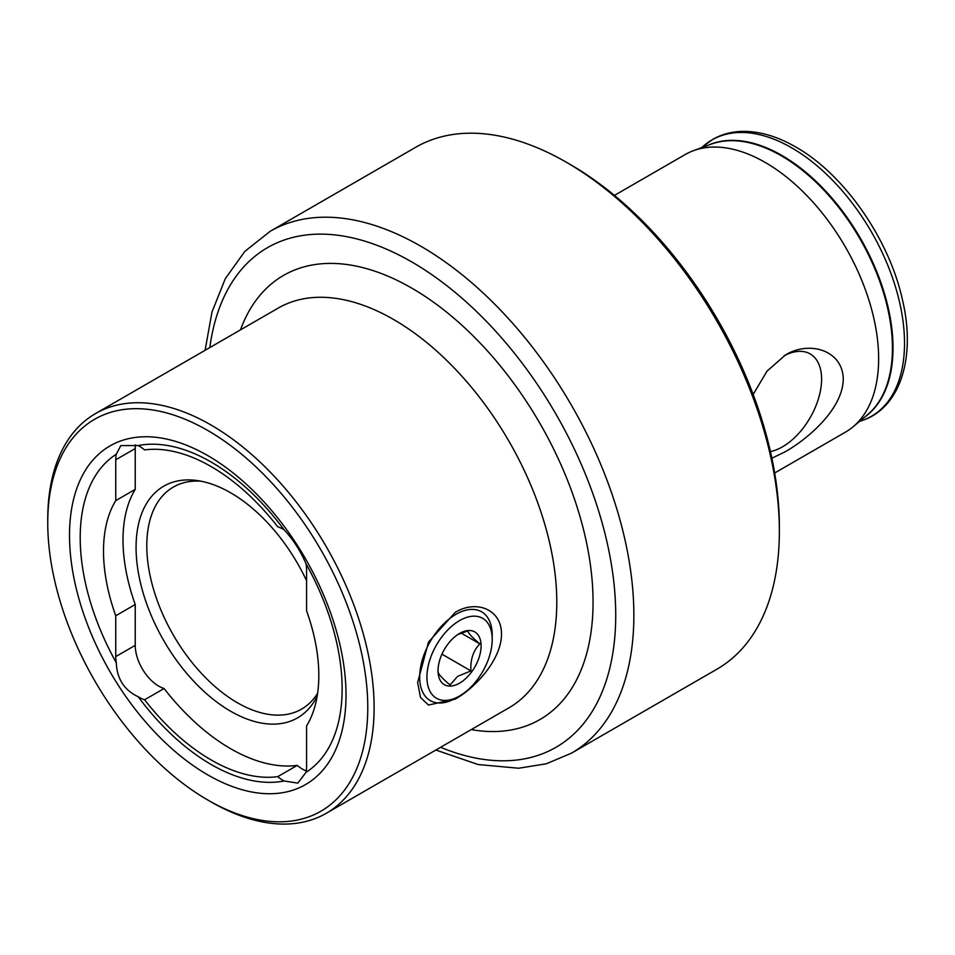 <?xml version="1.0" encoding="UTF-8"?>
<svg xmlns="http://www.w3.org/2000/svg" width="955" height="955" viewBox="0 0 955 955"><rect width="100%" height="100%" fill="white"/><g stroke="black" fill="none" stroke-linecap="round" stroke-linejoin="round"><path stroke-width="1.43" d="M455.189 612.406C475.721 599.656 501.554 608.836 501.494 633.977C501.697 659.129 475.674 687.719 455.189 699.12L428.473 705.053L420.498 697.46L417.633 682.503L428.497 642.118L455.189 612.406M116.295 662.758A33.33 19.243 60 0 1 115.746 656.598L115.746 615.76L135.24 604.503L135.24 645.341A33.33 19.243 -120 0 0 158.805 686.168A33.33 19.243 -120 0 0 164.081 688.519L144.587 699.776A33.33 19.243 60 0 1 139.311 697.425A33.33 19.243 60 0 1 138.212 696.756C124.234 690.143 116.928 678.814 116.295 662.758A185.21 106.936 60 0 1 116.295 454.258L120.784 445.603L138.212 445.567A185.21 106.936 60 0 1 211.162 462.053A185.21 106.936 60 0 1 284.113 529.81C293.054 539.324 300.359 550.653 306.03 563.796A33.33 19.243 60 0 1 306.579 569.968L306.579 610.806A152.251 87.908 60 0 1 306.579 725.931L306.579 766.77A33.33 19.243 60 0 1 306.03 772.309L297.805 783.112L284.113 780.987A33.33 19.243 60 0 1 283.014 780.378A33.33 19.243 60 0 1 277.738 776.654A179.659 103.725 60 0 1 211.162 759.965A179.659 103.725 60 0 1 144.587 699.776M164.081 688.519A179.659 103.725 -120 0 0 230.656 748.72A179.659 103.725 -120 0 0 297.232 765.397L277.738 776.654M297.232 765.397A33.33 19.243 -120 0 0 302.496 769.133A33.33 19.243 -120 0 0 306.28 770.96M317.621 693.27A128.209 74.024 60 0 1 301.553 709.135A128.209 74.024 60 0 1 237.449 702.785A128.209 74.024 60 0 1 153.695 589.808A128.209 74.024 60 0 1 173.344 487.062A128.209 74.024 60 0 1 201.087 481.213M317.179 696.088A133.76 77.224 60 0 1 230.656 711.248A133.76 77.224 60 0 1 137.639 568.141A133.76 77.224 60 0 1 196.909 480.508A133.76 77.224 60 0 1 230.656 492.804A133.76 77.224 60 0 1 306.579 580.736M284.113 780.987A185.21 106.936 60 0 1 211.162 764.501A185.21 106.936 60 0 1 138.212 696.756M207.76 774.887A195.524 112.881 60 0 1 69.512 535.421A195.524 112.881 60 0 1 207.76 455.595A195.524 112.881 60 0 1 346.02 695.061A195.524 112.881 60 0 1 207.76 774.887M210.936 801.842L207.76 800.004A226.287 130.656 60 0 1 207.76 800.004A226.287 130.656 60 0 1 47.75 522.863A226.287 130.656 60 0 1 207.76 430.478A226.287 130.656 60 0 1 367.771 707.619A226.287 130.656 60 0 1 207.76 800.015L210.936 801.842A230.776 133.246 60 0 0 326.324 813.266L509.003 707.798A230.776 133.246 -120 0 0 544.374 522.874A230.776 133.246 -120 0 0 393.615 319.507A230.776 133.246 -120 0 0 278.227 308.083L95.548 413.551A230.776 133.246 60 0 1 210.936 424.975A230.776 133.246 60 0 1 361.694 628.342A230.776 133.246 60 0 1 326.324 813.266M770.422 451.548A55.187 31.861 120 0 0 782.575 446.773A55.187 31.861 120 0 0 819.688 394.2A55.187 31.861 120 0 0 805.507 352.013A55.187 31.861 120 0 0 783.971 355.881M753.173 394.451L767.032 371.113L785.404 355.021C808.718 340.481 842.752 349.793 843.277 379.123C842.871 408.776 808.599 438.393 785.404 451.667L771.891 458.233M570.398 164.582L566.315 162.231A301.291 173.953 60 0 1 779.364 531.231A301.291 173.953 60 0 1 716.966 669.168L571.46 753.173A301.291 173.953 60 0 0 617.646 511.737A301.291 173.953 60 0 0 420.809 246.235A301.291 173.953 60 0 0 270.17 231.313L415.676 147.297A301.291 173.953 60 0 1 566.315 162.231L570.398 164.582A295.525 170.623 60 0 1 779.364 526.527L779.364 531.231M614.411 195.405L685.177 154.555A160.261 92.528 60 0 1 693.545 150.639A160.261 92.528 60 0 1 765.313 162.493A160.261 92.528 60 0 1 867.725 296.444A160.261 92.528 60 0 1 853.006 426.849A160.261 92.528 60 0 1 845.45 432.138L774.672 472.988M306.03 563.796A185.21 106.936 60 0 1 306.03 772.309M138.212 445.567A33.33 19.243 60 0 1 144.587 449.912A179.659 103.725 60 0 1 277.738 526.79A33.33 19.243 60 0 1 284.113 529.81M115.746 615.76A152.251 87.908 60 0 1 115.746 500.623L115.746 459.785A33.33 19.243 60 0 1 116.295 454.258M47.75 522.863L47.75 519.198A230.776 133.246 60 0 1 95.548 413.551M135.24 604.503A152.251 87.908 60 0 1 135.24 489.366L115.746 500.623M135.479 444.815A33.33 19.243 -120 0 0 135.24 448.54L135.24 489.366M457.934 634.454L467.878 630.933C468.177 633.093 472.164 637.415 479.84 643.873C473.238 650.689 470.266 659.702 470.922 670.899L457.696 676.319L450.068 684.974C442.463 678.587 438.476 674.266 438.106 672.022L438.047 670.016M461.372 682.025A30.453 17.584 -60 0 1 438.035 670.72A30.453 17.584 -60 0 1 457.755 634.562A30.453 17.584 -60 0 1 459.57 633.428A30.453 17.584 -60 0 1 481.081 644.828A30.453 17.584 -60 0 1 461.372 682.025M459.57 695.98L455.941 698.069A51.284 29.605 -60 0 1 430.299 700.612A51.284 29.605 -60 0 1 421.883 661.481A51.284 29.605 -60 0 1 452.897 616.238A51.284 29.605 -60 0 1 481.583 611.785A51.284 29.605 -60 0 1 492.207 635.266L492.207 639.456A46.15 26.645 -60 0 1 462.315 694.261A46.15 26.645 -60 0 1 459.57 695.98A46.15 26.645 -60 0 1 426.957 678.707A46.15 26.645 -60 0 1 456.824 622.326A46.15 26.645 -60 0 1 492.207 639.456M441.95 654.163L470.922 670.899M461.098 633.058L479.84 643.873M708.192 145.256A157.086 90.689 60 0 1 781.942 155.486A157.086 90.689 60 0 1 883.256 289.663A157.086 90.689 60 0 1 865.003 416.858M240.469 329.881A256.418 148.049 60 0 1 411.748 288.112A256.418 148.049 60 0 1 590.536 565.861A256.418 148.049 60 0 1 471.245 729.596M209.814 347.584A288.47 166.552 60 0 1 411.748 261.933A288.47 166.552 60 0 1 615.211 598.248A288.47 166.552 60 0 1 440.589 747.299M693.545 150.639L711.033 144.205A157.074 90.689 60 0 1 781.369 155.82A157.074 90.689 60 0 1 881.74 287.109A157.074 90.689 60 0 1 867.331 414.924L853.006 426.849M791.719 147.846A159.521 92.098 60 0 1 898.428 297.471A159.521 92.098 60 0 1 860.921 420.916C900.183 408.955 916.239 357.731 902.499 300.037C889.296 239.18 844.065 174.132 795.718 146.986C776.582 135.968 758.234 130.787 740.662 131.444C730.432 131.933 721.109 134.583 712.705 139.406L702.641 146.76A159.521 92.098 60 0 1 791.719 147.846M135.24 645.341L115.746 656.598M135.24 448.54L115.746 459.785M435.862 750.033L478.121 764.537L518.637 768.238L546.332 763.773L571.46 753.173M859.655 421.322L860.921 420.916M701.65 147.655L702.641 146.76M205.086 350.306L212.01 311.951L225.332 278.597L244.886 251.344L270.17 231.313"/></g></svg>
